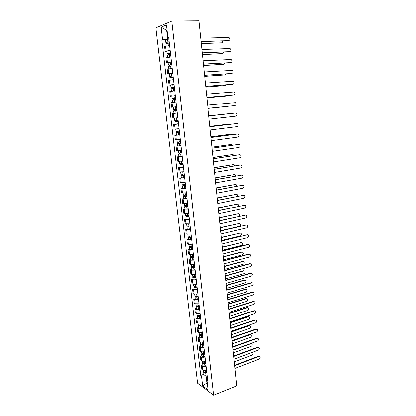 <?xml version="1.0" encoding="UTF-8"?>
<svg xmlns="http://www.w3.org/2000/svg" width="416" height="416" viewBox="0 0 416 416"><rect width="100%" height="100%" fill="white"/><g stroke="black" fill="none" stroke-linecap="round" stroke-linejoin="round"><path stroke-width="0.62" d="M171.735 21.05L155.828 27.862L197.532 383.209L213.715 395.2L171.735 21.05L198.905 20.8L236.798 385.861L213.715 395.2M169.577 45.536L164.538 46.467L165.095 51.298L170.128 50.393M166.759 51.23L165.095 51.298M170.877 56.992L165.854 57.855L166.405 62.65L171.428 61.818M168.059 62.566L166.405 62.65M172.172 68.37L167.159 69.165L167.705 73.923L172.718 73.159M169.354 73.824L167.705 73.923M173.456 79.664L168.454 80.392L168.995 85.119L173.997 84.417M170.633 84.999L168.995 85.119M174.73 90.88L169.738 91.541L170.279 96.236L175.271 95.602M175.282 95.696L170.279 96.236M175.999 102.014L171.012 102.617L171.553 107.276L176.535 106.704M173.508 107.089L171.553 107.276M177.252 113.058L172.281 113.61L172.817 118.238L177.788 117.754M178.506 124.056L173.54 124.53L174.07 129.121L179.031 128.679M175.438 124.311L173.54 124.53M179.743 134.961L174.793 135.372L175.318 139.932L180.268 139.552M179.733 134.867L174.793 135.372M180.976 145.787L176.036 146.136L176.556 150.67L181.496 150.348M177.627 145.917L176.036 146.136M182.203 156.541L177.268 156.832L177.788 161.33L182.718 161.07M178.854 156.598L177.268 156.832M183.414 167.222L178.49 167.45L179.01 171.922L183.924 171.72M180.071 167.201L178.49 167.45M184.621 177.83L179.707 177.996L180.222 182.437L185.13 182.291M181.282 177.731L179.707 177.996M185.817 188.36L180.918 188.474L181.428 192.884L186.321 192.795M182.484 188.193L180.918 188.474M187.008 198.822L182.12 198.879L182.624 203.258L187.512 203.226M183.674 198.583L182.12 198.879M188.193 209.212L183.31 209.212L183.81 213.564L188.687 213.59M184.86 208.9L183.31 209.212M189.363 219.534L184.491 219.476L184.99 223.798L189.857 223.881M186.035 219.149L184.491 219.476M190.528 229.783L185.671 229.674L186.165 233.969L191.022 234.099M187.205 229.33L185.671 229.674M191.688 239.964L186.836 239.803L187.33 244.067L188.297 244.369L192.176 244.254M188.365 239.444L186.836 239.803M192.837 250.078L188.968 250.182L187.996 249.86L188.484 254.098L189.457 254.431L193.32 254.337M189.519 249.491L187.996 249.86M193.981 260.125L190.117 260.208L189.15 259.854L189.634 264.061L190.606 264.425L194.464 264.358M190.663 259.464L189.15 259.854M195.114 270.104L191.266 270.166L190.294 269.781L190.778 273.962L191.745 274.357L195.593 274.305M191.802 269.381L190.294 269.781M196.243 280.015L192.4 280.056L191.433 279.64L191.911 283.795L192.884 284.216L196.716 284.19M192.936 279.224L191.433 279.64M197.361 289.864L193.534 289.879L192.561 289.437L193.04 293.566L194.007 294.018L197.834 294.008M194.059 289.011L192.561 289.437M198.474 299.645L194.657 299.64L193.684 299.172L194.158 303.269L195.13 303.748L198.942 303.763M195.172 298.73L193.684 299.172M199.581 309.364L195.77 309.338L194.797 308.838L195.27 312.91L196.238 313.42L200.044 313.456M196.279 308.381L194.797 308.838M200.678 319.02L196.877 318.968L195.905 318.443L196.373 322.488L197.345 323.024L201.141 323.081M197.382 317.975L195.905 318.443M201.77 328.609L197.98 328.541L197.007 327.985L197.47 332.004L198.442 332.571L202.228 332.649M198.479 327.506L197.007 327.985M202.852 338.135L199.072 338.047L198.099 337.47L198.562 341.463L199.534 342.051L203.31 342.15M199.566 336.976L198.099 337.47M203.928 347.604C202.363 348.005 201.105 347.968 200.158 347.495L199.186 346.887L199.644 350.854L200.616 351.473C201.562 351.952 202.816 351.993 204.381 351.593M200.642 346.382L199.186 346.887M205 357.011C203.44 357.417 202.181 357.375 201.24 356.881L200.268 356.247L200.72 360.188L201.692 360.833C202.639 361.332 203.892 361.379 205.452 360.968M201.718 355.727L200.268 356.247M206.06 366.356C204.506 366.766 203.258 366.72 202.311 366.205L201.339 365.544L201.791 369.465L202.764 370.131C203.705 370.656 204.958 370.708 206.508 370.287M202.784 365.014L201.339 365.544M167.05 30.368L166.618 30.373L167.596 38.922L168.818 38.886M167.596 38.922L162.531 39.64L161.091 27.175L166.431 24.918L167.877 37.627L168.709 37.892M207.464 378.674L206.882 379.818L207.657 380.37L168.641 37.336L167.877 37.627M206.882 379.818L208.031 389.891L202.597 385.882L201.448 375.96L206.066 376.048L206.84 382.86L207.262 383.162M162.531 39.64L161.798 39.915L200.699 375.43L201.448 375.96M207.21 382.72L202.597 385.882M207.121 375.648L206.066 376.048M167.034 30.207L166.618 30.373L161.091 27.175M165.448 39.811L161.798 39.915M203.845 374.244L200.699 375.43M228.873 40.638L201.068 41.631M201.053 41.496L228.852 40.638C230.292 39.889 230.365 38.844 229.07 37.497L200.704 38.137M169.166 41.938L165.74 42.344L167.856 41.902L167.554 39.25L165.433 39.697L165.734 42.338M169.151 41.813L167.856 41.902M168.849 39.161L167.554 39.25M167.237 43.233L167.107 42.104M201.261 43.498L221.614 42.827C222.482 42.666 222.851 42.042 222.726 40.96M169.296 43.066L165.88 43.592L166.15 45.958M221.645 42.827L201.276 43.623M166.816 43.295L166.722 42.453M229.866 51.657L202.244 52.941M202.228 52.827L229.897 51.646C231.322 50.908 231.405 49.873 230.152 48.537L201.885 49.494M230.828 62.608L203.408 64.173M203.398 64.085L230.937 62.582C232.341 61.854 232.44 60.83 231.228 59.504L203.055 60.772M170.466 53.368L167.05 53.768L166.748 51.137L170.154 50.627M170.456 53.264L167.05 53.768M168.548 54.678L168.418 53.544M202.405 54.501L222.664 53.602L223.813 52.016M170.596 54.506L167.19 55.006L167.466 57.403M222.648 53.607L202.415 54.61M168.126 54.735L168.022 53.841M171.756 64.714L168.35 65.104L168.054 62.499L171.449 62.015M171.746 64.631L168.35 65.104M169.848 66.045L169.712 64.896M203.538 65.432L223.709 64.303L224.848 63.003M171.886 65.863L168.49 66.336L168.771 68.765M223.61 64.329L203.549 65.52M169.426 66.102L169.317 65.151M231.78 73.481L204.563 75.327M204.558 75.26L231.972 73.44C233.355 72.722 233.464 71.708 232.294 70.392L204.22 71.968M232.721 84.276L205.717 86.403M205.712 86.356L232.996 84.224C234.364 83.517 234.484 82.514 233.35 81.208L205.369 83.091M233.652 94.994L206.856 97.401M206.856 97.375L234.016 94.942C235.368 94.24 235.492 93.241 234.395 91.952L206.518 94.13M173.04 75.982L169.645 76.367L169.348 73.772L172.734 73.32M173.03 75.92L169.645 76.367M171.137 77.334L171.002 76.175M204.667 76.289L224.744 74.937L225.831 73.913M173.17 77.142L169.785 77.589L170.066 80.049M224.567 74.974L204.672 76.357M170.721 77.386L170.607 76.378M174.309 87.173L170.929 87.547L170.633 84.973L174.013 84.547M174.304 87.126L170.929 87.547M172.416 88.54L172.286 87.37M205.785 87.074L225.774 85.498L226.751 84.76M174.444 88.343L171.064 88.759L171.356 91.255M225.514 85.545L205.79 87.116M172.006 88.587L171.881 87.526M175.573 98.285L172.203 98.649L171.907 96.096M175.573 98.254L172.203 98.649M173.69 99.668L173.555 98.488M206.898 97.781L226.798 95.987L227.588 95.545M175.708 99.466L172.338 99.856L172.63 102.383M226.45 96.039L206.898 97.807M173.28 99.715L173.15 98.597M235.03 105.581L207.99 108.321L235.03 105.581C236.361 104.884 236.496 103.901 235.435 102.622L207.657 105.097M176.831 109.32L173.467 109.673L173.176 107.136L176.54 106.766M176.826 109.309L173.467 109.673M174.954 110.718L174.819 109.528M227.812 106.413L208 108.425L228.238 106.272M176.966 110.51L173.607 110.874L173.898 113.402M174.543 110.76L174.408 109.595M208.785 115.981L235.737 113.043L208.785 115.986M209.118 119.184L236.033 116.147C237.349 115.461 237.494 114.488 236.47 113.22L235.737 113.043M178.074 120.281L174.725 120.624L174.434 118.102M178.5 123.994L177.242 124.129L176.951 121.612L178.214 121.472L175.76 121.716L176.207 121.659L176.072 120.494M228.987 113.771L208.775 115.877L228.524 113.719M176.951 121.612L174.86 121.81L175.796 121.696L175.661 120.541M177.242 124.129L175.152 124.327L174.86 121.81M176.207 121.68L175.796 121.696M209.903 126.776L236.376 123.583M210.236 129.979L237.032 126.646C238.332 125.965 238.482 124.998 237.489 123.75L236.74 123.557L209.908 126.802M179.317 131.18L175.973 131.498L175.687 129.017M179.447 132.335L177.003 132.579L177.445 132.512L177.32 131.399M230.391 124.301L229.528 124.025L209.867 126.391M179.452 132.366L176.108 132.678L177.034 132.532L176.909 131.44M209.862 126.365L229.185 124.046M177.45 132.558L177.034 132.532M211.016 137.498L237.458 134.02M211.349 140.696L238.025 137.077C239.304 136.401 239.465 135.444 238.508 134.207L237.734 134.009L211.021 137.545M180.549 142.002L177.211 142.293L176.935 139.88M180.674 143.135L178.24 143.369L178.677 143.286L178.558 142.23M231.613 134.774L230.526 134.264L210.948 136.838M180.679 143.177L177.346 143.463L178.266 143.291L178.152 142.267M180.965 145.662L177.632 145.943L177.346 143.468M210.943 136.791L230.266 134.274M178.688 143.359L178.266 143.291M212.124 148.143L238.529 144.388M212.456 151.341L239.008 147.436C240.276 146.765 240.443 145.818 239.512 144.591L238.722 144.388L212.129 148.21M181.771 152.75L178.443 153.015L178.173 150.665M181.896 153.858L179.468 154.086L179.904 153.988L179.79 152.984M232.752 145.179L231.514 144.435L212.025 147.212M181.901 153.92L178.578 154.18L179.488 153.977L179.379 153.02M182.182 156.385L178.859 156.64L178.578 154.18M212.02 147.15L231.343 144.435M179.915 154.086L179.488 153.977M213.221 158.72L239.59 154.7M213.554 161.912L239.99 157.726C241.238 157.061 241.41 156.12 240.516 154.908L239.699 154.7L213.231 158.803M182.983 163.426L179.665 163.665L179.405 161.377M183.108 164.507L180.684 164.726L181.121 164.616L181.012 163.665M233.828 155.527L233.303 154.742L232.502 154.539L213.096 157.524M183.113 164.585L179.8 164.819L180.705 164.59L180.606 163.696M183.394 167.034L180.081 167.268L179.8 164.819M213.091 157.44L232.409 154.539M181.132 164.741L180.705 164.59M214.313 169.224L240.646 164.939M214.64 172.416L240.963 167.95C242.195 167.289 242.377 166.358 241.504 165.157L240.677 164.944L214.323 169.328M184.189 174.028L180.882 174.242L180.627 172.016M184.309 175.079L181.896 175.292L182.328 175.167L182.224 174.273M234.853 165.807L234.302 164.788L233.48 164.58L214.157 167.762M184.319 175.178L181.012 175.391L181.912 175.131L181.818 174.299M184.595 177.611L181.293 177.819L181.012 175.396M214.152 167.664L233.464 164.58M182.343 175.323L181.912 175.131M215.394 179.655L241.665 175.115M215.727 182.848L241.925 178.105C243.147 177.445 243.334 176.524 242.492 175.339L241.644 175.12L215.405 179.78M185.385 184.553L182.088 184.746L181.839 182.582M185.505 185.583L183.097 185.791L183.524 185.65L183.43 184.808M235.83 176.03L235.29 174.767L234.452 174.554L215.218 177.934M185.515 185.697L182.218 185.884L183.113 185.598L183.024 184.834M185.791 188.115L182.494 188.297L182.218 185.895M215.202 177.814L234.484 174.548M183.544 185.832L183.113 185.598M216.471 190.018L242.663 185.219M216.798 193.206L242.887 188.193C244.088 187.538 244.286 186.623 243.469 185.448L242.606 185.229L216.486 190.159M186.576 195.01L183.284 195.177L183.045 193.076M186.69 196.019L184.288 196.217L184.714 196.066L184.626 195.27M236.761 186.191L236.272 184.683L235.414 184.465L216.263 188.037M186.706 196.149L183.414 196.31L184.304 195.998L184.22 195.291M186.976 198.546L183.69 198.708L183.414 196.31M216.252 187.902L235.487 184.454M184.74 196.269L184.304 195.998M217.537 200.309L243.656 195.255M217.87 203.497L243.838 198.219C245.029 197.564 245.227 196.659 244.436 195.494L243.558 195.27L217.552 200.47M187.756 205.4L184.475 205.54L184.241 203.502M187.871 206.378L185.479 206.57L185.9 206.404L185.812 205.66M237.635 196.295L237.245 194.537L236.376 194.314L217.308 198.078M187.886 206.523L184.605 206.664L185.484 206.326L185.411 205.681M188.157 208.91L184.876 209.045L184.605 206.664M217.292 197.928L236.48 194.298M185.926 206.638L185.484 206.326M218.598 210.532L244.644 205.228M218.93 213.715L244.785 208.177C245.96 207.527 246.168 206.627 245.398 205.478L244.509 205.244L218.618 210.709M188.932 215.712L185.656 215.831L185.427 213.85M189.041 216.674L186.654 216.856L187.075 216.679L186.992 215.982M238.441 206.352L238.212 204.324L237.328 204.1L218.343 208.052M189.056 216.835L185.786 216.949L186.659 216.585L186.592 216.003M189.327 219.201L186.056 219.315L185.786 216.949M218.322 207.88L237.468 204.079M187.101 216.934L186.659 216.585M219.653 220.688L245.617 215.134M219.981 223.87L245.726 218.067C246.891 217.417 247.099 216.528 246.355 215.389L245.45 215.16L219.674 220.886M190.096 225.961L186.831 226.054L186.607 224.13M190.2 226.897L187.824 227.068L188.24 226.881L188.167 226.231M239.122 216.367C239.777 215.561 239.793 214.791 239.169 214.048L238.274 213.819L219.367 217.958M190.221 227.074L186.956 227.167L187.824 226.772L187.767 226.252M190.492 229.424L187.226 229.512L186.956 227.167M219.352 217.776L238.451 213.798M188.271 227.162L187.824 226.772M220.698 230.776L246.589 224.978M221.031 233.953L246.662 227.9C247.811 227.25 248.024 226.366 247.302 225.243L246.386 225.004L220.724 230.989M191.251 236.137L187.996 236.21L187.782 234.343M191.355 237.047L188.984 237.214L189.4 237.016L189.332 236.418M220.693 230.693L239.496 226.314C240.63 225.685 240.838 224.817 240.126 223.714L239.216 223.48L220.392 227.802M191.376 237.24L188.12 237.312L188.984 236.891L188.932 236.428M191.646 239.58L188.391 239.647L188.12 237.312M220.371 227.604L239.424 223.454M189.436 237.323L188.984 236.891M221.738 240.796L247.551 234.759M222.071 243.974L247.593 237.666C248.726 237.016 248.945 236.137 248.243 235.03L247.317 234.79L221.764 241.025M192.4 246.246L189.155 246.298L188.947 244.488M192.504 247.135L190.138 247.296L190.549 247.083L190.486 246.532M221.702 240.453L240.427 235.898C241.55 235.269 241.764 234.406 241.072 233.314L240.152 233.08L221.406 237.583M192.525 247.343L189.28 247.39L190.138 246.948L190.091 246.542M192.79 249.662L189.545 249.709L189.28 247.39M221.385 237.364L240.391 233.048M190.59 247.416L190.138 246.948M222.773 250.754L247.77 244.384L248.508 244.478M223.101 253.926L248.513 247.369C249.636 246.724 249.86 245.851 249.179 244.748L248.243 244.514L222.799 250.999M193.544 256.287L192.348 256.495C191.162 256.656 190.481 256.599 190.304 256.318L190.102 254.566M193.643 257.156L191.287 257.306L191.693 257.083L191.636 256.578M222.711 250.156L241.358 245.419C242.466 244.79 242.684 243.932 242.008 242.856L241.082 242.616L222.414 247.302M193.669 257.379L192.473 257.587C191.287 257.748 190.606 257.686 190.429 257.405L191.282 256.932L191.24 256.589M193.929 259.683L192.738 259.891C191.552 260.057 190.871 259.995 190.694 259.704L190.429 257.405M222.388 247.068L241.348 242.585M191.734 257.436L191.282 256.932M223.798 260.64L248.69 254.036L249.454 254.134M224.13 263.812L249.434 257.01C250.541 256.365 250.77 255.497 250.11 254.41L249.163 254.171L223.829 260.905M194.678 266.261L193.487 266.474C192.306 266.64 191.625 266.568 191.448 266.271L191.251 264.571M194.776 267.108L192.426 267.254L192.78 266.557M223.709 259.792L242.278 254.878C243.376 254.249 243.594 253.401 242.944 252.335L242.008 252.096L223.418 256.958M194.802 267.342L193.612 267.556C192.431 267.722 191.75 267.654 191.573 267.353L192.384 266.568M195.062 269.636L193.872 269.849C192.691 270.015 192.015 269.942 191.833 269.636L191.573 267.353M223.392 256.708L241.55 251.966L242.304 252.065M192.873 267.394L192.416 266.854M224.817 270.468L249.6 263.619L250.396 263.728M225.15 273.634L250.344 266.588C251.441 265.944 251.67 265.086 251.03 264.009L250.073 263.77L224.848 270.748M195.806 276.172L194.62 276.385C193.44 276.552 192.764 276.479 192.582 276.156L192.395 274.513M195.9 276.994L193.56 277.134L193.913 276.474M224.708 269.365L243.194 264.28C244.28 263.656 244.504 262.808 243.87 261.752L242.923 261.513L224.411 266.552M195.926 277.248L194.74 277.462C193.565 277.628 192.884 277.55 192.707 277.233L193.518 276.479M196.186 279.521L195 279.739C193.825 279.906 193.149 279.828 192.967 279.5L192.707 277.233M224.385 266.287L242.471 261.373L243.246 261.482M194.007 277.285L193.544 276.713M225.831 280.228L250.51 273.146L251.326 273.265M226.164 283.395L251.248 276.104C252.335 275.46 252.569 274.607 251.945 273.546L250.983 273.307L225.862 280.524M196.924 286.016L195.744 286.234C194.568 286.406 193.892 286.317 193.71 285.979L193.528 284.393M197.018 286.816L194.683 286.946L195.042 286.317M225.69 278.881L244.104 273.624C245.18 272.995 245.409 272.158 244.79 271.112L243.838 270.873L225.404 276.084M197.049 287.082L195.863 287.305C194.693 287.472 194.017 287.388 193.83 287.045L194.646 286.322M197.304 289.344L196.123 289.567C194.953 289.734 194.272 289.645 194.09 289.302L193.83 287.045M225.373 275.803L243.381 270.722L244.187 270.837M195.13 287.113L194.667 286.504M226.84 289.921L251.41 282.61L252.252 282.74M227.167 293.088L252.148 285.563C253.224 284.918 253.458 284.071 252.855 283.02L251.883 282.781L226.871 290.233M198.037 295.792L196.862 296.02C195.692 296.187 195.016 296.093 194.828 295.734L194.652 294.2M198.125 296.572L195.796 296.696L196.16 296.104M226.673 288.335L245.008 282.911C246.069 282.282 246.303 281.45 245.705 280.415L244.743 280.176L226.387 285.553M198.156 296.852L196.981 297.081C195.811 297.253 195.135 297.154 194.953 296.795L195.764 296.104M198.411 299.099L197.236 299.328C196.071 299.499 195.395 299.4 195.208 299.036L194.953 296.795M226.356 285.256L244.286 280.01L245.118 280.14M196.248 296.873L195.78 296.228M227.838 299.556L252.304 292.011L253.172 292.152M228.166 302.718L253.042 294.96C254.108 294.32 254.342 293.478 253.755 292.432L252.777 292.193L227.874 299.884M199.144 305.505L197.969 305.739C196.804 305.911 196.128 305.807 195.941 305.432L195.775 303.95M199.228 306.264L196.908 306.384L197.272 305.822M227.651 297.731L245.908 292.136C246.958 291.507 247.192 290.685 246.61 289.661L245.643 289.422L227.365 294.965M199.264 306.561L198.089 306.795C196.924 306.966 196.248 306.862 196.061 306.483L196.877 305.822M199.514 308.792L198.344 309.026C197.179 309.197 196.508 309.093 196.321 308.708L196.061 306.483M227.328 294.653L245.19 289.245L246.038 289.38M197.356 306.571L196.888 305.89M228.831 309.13L253.198 301.356L254.082 301.506M229.159 312.286L253.932 304.299C254.982 303.654 255.226 302.822 254.654 301.787L253.666 301.553L228.868 309.473M200.242 315.156L199.072 315.39C197.912 315.567 197.236 315.458 197.049 315.058L196.882 313.633M200.325 315.895L198.011 316.004L198.375 315.479M228.618 307.065L246.802 301.309C247.842 300.68 248.082 299.858 247.51 298.844L246.537 298.61L228.332 304.32M200.356 316.207L199.191 316.441C198.032 316.618 197.356 316.503 197.168 316.108L197.985 315.474L198.458 316.207M200.611 318.422L199.441 318.661C198.286 318.833 197.61 318.718 197.423 318.318L197.168 316.108M228.301 303.992L246.085 298.423L246.958 298.568M229.819 318.635L254.082 310.643L254.987 310.799M230.147 321.792L254.81 313.581C255.856 312.936 256.1 312.104 255.544 311.085L254.55 310.851L229.856 318.994M201.328 324.745L200.164 324.984C199.009 325.161 198.338 325.042 198.146 324.626L197.99 323.253M201.412 325.463L199.103 325.567L199.472 325.068M229.58 316.342L247.686 310.419C248.721 309.795 248.96 308.979 248.409 307.975L247.426 307.741L229.299 313.612M201.448 325.785L200.283 326.024C199.129 326.201 198.458 326.082 198.266 325.666L198.994 325.057M201.698 327.99L200.538 328.229C199.378 328.406 198.708 328.286 198.52 327.865L198.266 325.666M229.263 313.274L246.974 307.538L247.868 307.694M199.55 325.78L199.15 325.068M230.802 328.084L254.961 319.873L255.887 320.039M231.124 331.24L255.689 322.8C256.724 322.156 256.968 321.329 256.428 320.32L255.429 320.086L230.838 328.458M202.415 334.272L201.25 334.516C200.101 334.693 199.43 334.563 199.238 334.131L199.087 332.805M202.493 334.968L200.19 335.067L200.564 334.599M230.537 325.556L248.57 319.478C249.595 318.848 249.834 318.037 249.298 317.044L248.31 316.81L230.256 322.847M202.53 335.306L201.37 335.551C200.221 335.728 199.55 335.598 199.358 335.166L199.982 334.573M202.779 337.49L201.62 337.74C200.47 337.917 199.8 337.787 199.607 337.35L199.358 335.166M230.22 322.494L247.858 316.602L248.768 316.768M200.642 335.286L200.325 334.599M231.774 337.475L255.835 329.04L256.776 329.217M232.102 340.621L256.563 331.963C257.582 331.323 257.832 330.496 257.306 329.498L256.303 329.269L231.816 337.865M203.492 343.736L202.332 343.985C201.183 344.162 200.517 344.027 200.325 343.58L200.174 342.3M203.564 344.412L202.238 344.698L201.271 344.5L201.646 344.068M231.488 334.719L249.449 328.479C250.458 327.85 250.702 327.044 250.182 326.061L249.189 325.832L231.208 332.025M203.606 344.76L202.452 345.01C201.302 345.192 200.632 345.056 200.439 344.604L200.985 344.022M203.856 346.934L202.701 347.188C201.552 347.365 200.881 347.23 200.689 346.772L200.439 344.604M231.171 331.656L248.737 325.614L249.668 325.785M201.718 344.734L201.484 344.068M232.742 346.798L256.703 338.156L257.665 338.338M233.069 349.95L257.426 341.073C258.44 340.428 258.69 339.612 258.175 338.619L257.171 338.39L232.783 347.204M204.558 353.137L203.408 353.392C202.264 353.569 201.594 353.428 201.401 352.96L201.261 351.733M204.636 353.792L203.31 354.084L202.348 353.881L202.722 353.475M232.435 343.824L250.323 337.428C251.321 336.799 251.566 335.998 251.056 335.02L250.063 334.792L232.154 341.146M204.677 354.156L203.523 354.411C202.379 354.593 201.713 354.448 201.516 353.98L201.999 353.413M204.922 356.314L203.772 356.574C202.628 356.751 201.958 356.606 201.765 356.132L201.516 353.98M232.118 340.761L249.61 334.563L250.557 334.745M202.795 354.12L202.628 353.475M233.704 356.07L257.566 347.209L258.544 347.402M234.307 361.858L252.049 355.155C253.032 354.526 253.282 353.735 252.798 352.778L251.794 352.555L234.031 359.216L258.289 350.121C259.293 349.476 259.542 348.665 259.043 347.682L258.034 347.459L233.745 356.486M205.624 362.476L204.474 362.736C203.336 362.918 202.665 362.768 202.472 362.284L202.337 361.104M205.691 363.116L204.376 363.412L203.414 363.194L203.788 362.825M233.371 352.867L251.186 346.32C252.179 345.691 252.429 344.895 251.93 343.928L250.931 343.704L233.095 350.21M205.738 363.49L204.589 363.75C203.45 363.932 202.784 363.782 202.587 363.298L203.013 362.736M205.982 365.638L204.833 365.898C203.694 366.08 203.029 365.929 202.831 365.435L202.587 363.298M250.999 343.413L251.441 343.652M203.861 363.449L203.757 362.825M234.66 365.279L258.424 356.21L259.412 356.413M234.988 368.42L259.142 359.117C260.135 358.472 260.39 357.661 259.901 356.694L258.892 356.47L234.707 365.711M206.679 371.758L205.535 372.024C204.396 372.206 203.731 372.05 203.533 371.545L203.403 370.417M206.747 372.377L205.431 372.679L204.474 372.45L204.807 372.112M206.794 372.767L205.65 373.032C204.511 373.214 203.845 373.058 203.648 372.554L204.032 372.003M207.033 374.899L205.894 375.164C204.755 375.352 204.09 375.19 203.892 374.681L203.648 372.554M201.692 360.833L201.24 356.881M200.616 351.473L200.158 347.495M199.534 342.051L199.072 338.047M198.442 332.571L197.98 328.541M197.345 323.024L196.877 318.968M196.238 313.42L195.77 309.338M195.13 303.748L194.657 299.64M194.007 294.018L193.534 289.879M192.884 284.216L192.4 280.056M191.745 274.357L191.266 270.166M190.606 264.425L190.117 260.208M189.457 254.431L188.968 250.182M188.297 244.369L187.803 240.094M187.132 234.239L186.638 229.934M185.957 224.042L185.463 219.71M184.777 213.777L184.278 209.409M183.591 203.44L183.082 199.046M182.39 193.034L181.886 188.609M181.189 182.551L180.674 178.1M179.972 172L179.457 167.518M178.75 161.382L178.23 156.863M177.523 150.68L176.998 146.136M176.285 139.911L175.755 135.335M175.037 129.064L174.507 124.457M173.779 118.144L173.243 113.5M172.515 107.146L171.974 102.471M171.241 96.07L170.7 91.364M169.957 84.916L169.411 80.174M168.667 73.684L168.116 68.905M167.362 62.369L166.811 57.559M166.052 50.976L165.495 46.134M202.764 370.131L202.311 366.205M228.852 40.638L228.374 40.784M168.282 45.635L167.996 43.155M221.156 42.968L221.614 42.827M229.897 51.646L229.419 51.776M230.937 62.582L230.459 62.696M169.161 53.357L168.86 50.721M169.588 57.101L169.307 54.605M222.206 53.726L222.664 53.602M170.461 64.735L170.165 62.119M170.888 68.479L170.602 65.967M223.252 64.412L223.709 64.303M231.972 73.44L231.494 73.538M232.996 84.224L232.518 84.313M234.016 94.942L233.537 95.009M171.751 76.029L171.454 73.429M172.177 79.778L171.891 77.256M224.286 75.031L224.744 74.937M173.03 87.246L172.734 84.661M173.462 91L173.17 88.462M225.316 85.576L225.774 85.498M174.304 98.379L174.008 95.815M174.73 102.144L174.439 99.59M226.335 96.054L226.798 95.987M175.562 109.439L175.271 106.891M175.989 113.178L175.703 110.64M176.816 120.416L176.53 117.889M236.74 123.557L236.262 123.588M178.064 131.321L177.778 128.814M178.485 135.008L178.199 132.506M229.07 124.056L229.528 124.025M237.734 134.009L237.255 134.025M179.296 142.152L179.015 139.693M179.717 145.813L179.431 143.328M230.069 134.28L230.526 134.264M238.722 144.388L238.243 144.394M180.523 152.906L180.248 150.493M180.939 156.541L180.658 154.071M231.057 144.435L231.514 144.435M239.699 154.7L239.221 154.69M181.745 163.587L181.475 161.221M182.156 167.196L181.875 164.746M232.045 154.528L232.502 154.539M240.677 164.944L240.198 164.918M182.957 174.19L182.692 171.876M183.362 177.778L183.087 175.344M233.022 164.554L233.48 164.58M241.644 175.12L241.166 175.079M184.158 184.725L183.898 182.458M184.564 188.287L184.288 185.869M233.995 174.517L234.452 174.554M242.606 185.229L242.128 185.177M185.349 195.187L185.099 192.967M185.754 198.728L185.479 196.326M234.957 184.418L235.414 184.465M243.558 195.27L243.084 195.208M186.534 205.577L186.29 203.403M186.94 209.092L186.664 206.705M235.919 194.251L236.376 194.314M244.509 205.244L244.031 205.171M187.715 215.899L187.47 213.767M188.115 219.393L187.845 217.022M236.87 204.022L237.328 204.1M245.45 215.16L244.977 215.072M188.885 226.153L188.646 224.063M189.28 229.616L189.01 227.266M237.822 213.736L238.274 213.819M246.386 225.004L245.913 224.905M190.044 236.335L189.816 234.286M190.44 239.777L190.174 237.437M238.763 223.382L239.216 223.48M247.317 234.79L246.844 234.676M191.199 246.449L190.975 244.442M191.594 249.87L191.329 247.546M239.699 232.97L240.152 233.08M248.243 244.514L247.77 244.384M192.348 256.495L192.124 254.535M192.738 259.891L192.473 257.587M240.625 242.497L241.082 242.616M249.163 254.171L248.69 254.036M193.487 266.474L193.268 264.555M193.872 269.849L193.612 267.556M241.55 251.966L242.008 252.096M250.073 263.77L249.6 263.619M194.62 276.385L194.402 274.508M195 279.739L194.74 277.462M242.471 261.373L242.923 261.513M250.983 273.307L250.51 273.146M195.744 286.234L195.53 284.398M196.123 289.567L195.863 287.305M243.381 270.722L243.838 270.873M251.883 282.781L251.41 282.61M196.862 296.02L196.654 294.221M197.236 299.328L196.981 297.081M244.286 280.01L244.743 280.176M252.777 292.193L252.304 292.011M197.969 305.739L197.766 303.982M198.344 309.026L198.089 306.795M245.19 289.245L245.643 289.422M253.666 301.553L253.198 301.356M199.072 315.39L198.874 313.674M199.441 318.661L199.191 316.441M246.085 298.423L246.537 298.61M254.55 310.851L254.082 310.643M200.164 324.984L199.971 323.305M200.538 328.229L200.283 326.024M246.974 307.538L247.426 307.741M255.429 320.086L254.961 319.873M201.25 334.516L201.063 332.873M201.62 337.74L201.37 335.551M247.858 316.602L248.31 316.81M256.303 329.269L255.835 329.04M202.332 343.985L202.15 342.378M202.701 347.188L202.452 345.01M248.737 325.614L249.189 325.832M257.171 338.39L256.703 338.156M203.408 353.392L203.226 351.827M203.772 356.574L203.523 354.411M249.61 334.563L250.063 334.792M258.034 347.459L257.566 347.209M204.474 362.736L204.298 361.208M204.833 365.898L204.589 363.75M250.635 343.548L250.931 343.704M258.892 356.47L258.424 356.21M205.535 372.024L205.364 370.531M204.922 372.715L204.854 372.107M205.894 375.164L205.65 373.032M176.394 135.174L176.108 132.678"/></g></svg>
